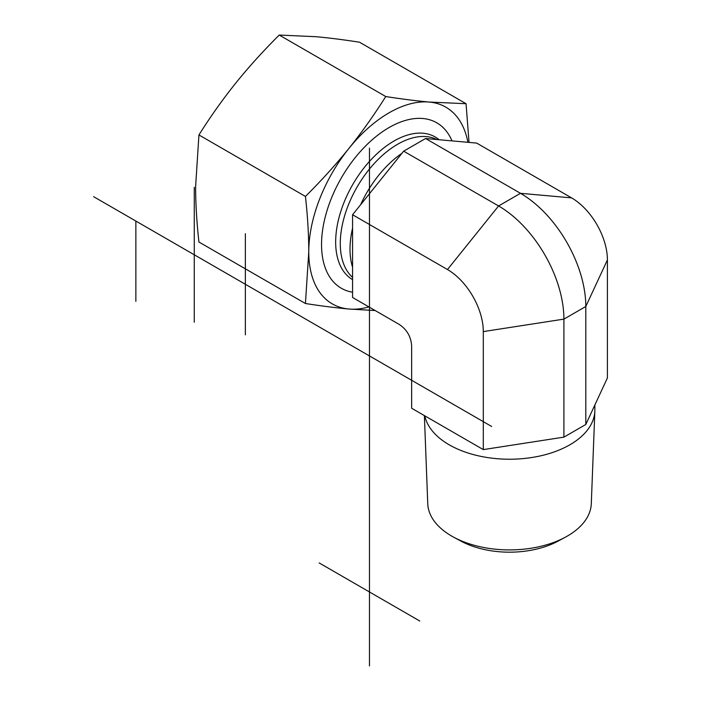 <?xml version="1.0" encoding="UTF-8"?>
<svg xmlns="http://www.w3.org/2000/svg" width="701" height="701" viewBox="0 0 701 701"><rect width="100%" height="100%" fill="white"/><g stroke="black" fill="none" stroke-linecap="round" stroke-linejoin="round"><path stroke-width="1.05" d="M424.797 415.833A85.338 49.272 0 0 0 449.183 444.793A85.338 49.272 0 0 0 541.312 455.676A85.338 49.272 0 0 0 594.851 411.04L591.293 503.73A81.789 47.221 180 0 1 565.462 537.141A81.789 47.221 180 0 1 453.591 537.141A81.789 47.221 180 0 1 451.698 536.081A81.789 47.221 180 0 1 427.759 503.73L424.385 415.588M453.591 537.141L460.872 541.076A71.143 41.07 0 0 0 558.18 541.076L565.462 537.141M594.851 411.04A85.338 49.272 0 0 0 594.869 409.954L594.869 404.976M352.568 214.743L447.475 269.535L498.577 205.963L403.671 151.171L352.568 214.743L352.568 297.478L399 324.291C406.904 329.461 411.119 336.76 411.645 346.189L411.645 408.236L483.304 449.604L563.911 437.135L585.808 424.491L607.408 377.953L607.408 259.94L585.808 306.477L563.911 319.121L483.304 331.591L483.304 449.604M563.911 437.135L563.911 319.121A92.392 53.346 60 0 0 498.577 205.963L520.484 193.318L571.587 197.884L476.68 143.092L425.577 138.526L403.671 151.171M571.587 197.884A50.665 29.249 60 0 1 607.408 259.94M447.475 269.535A50.665 29.249 60 0 1 483.304 331.591M585.808 424.491L585.808 306.477A92.392 53.346 60 0 0 520.484 193.318L425.577 138.526M352.568 292.212A95.502 55.134 -60 0 1 321.54 244.518A95.502 55.134 -60 0 1 376.507 136.169A95.502 55.134 -60 0 1 451.926 140.735M467.9 142.303A113.571 65.57 120 0 0 429.222 102.048A113.571 65.57 120 0 0 348.923 148.41A113.571 65.57 120 0 0 308.764 251.896C308.729 234.423 307.625 215.943 305.434 196.438C321.303 180.683 335.797 164.674 348.923 148.41C361.97 132.103 374.246 114.815 385.743 96.536C401.612 99.016 416.105 100.856 429.222 102.048L466.051 103.713L359.552 42.226C343.683 39.738 329.19 37.907 316.063 36.715L279.243 35.05C263.374 50.805 248.881 66.814 235.764 83.077C222.708 99.376 210.431 116.673 198.935 134.951L195.614 186.562C195.64 204.035 196.753 222.524 198.935 242.02L305.434 303.507L308.764 251.896A113.571 65.57 120 0 0 348.923 309.018C335.797 307.827 321.303 305.995 305.434 303.507M466.051 103.713L469.039 142.408M375.21 310.552L348.923 309.018A113.571 65.57 120 0 0 368.928 306.924M305.434 196.438L198.935 134.951M385.743 96.536L279.243 35.05M194.265 322.223L194.265 187.342M245.368 233.705L245.368 334.868M419.776 621.016L319.165 562.929M135.863 221.06L135.863 301.369M491.673 426.488L93.592 196.657M369.471 148.121L369.471 665.95M401.988 153.256A81.044 46.792 120 0 0 360.577 204.788M352.568 228.14A81.044 46.792 120 0 0 352.323 266.415M436.504 139.403A81.044 46.792 120 0 0 358.71 184.293A81.044 46.792 120 0 0 352.568 277.386M438.922 139.569A82.429 47.589 120 0 0 354.846 181.016A82.429 47.589 120 0 0 352.568 279.638"/></g></svg>
